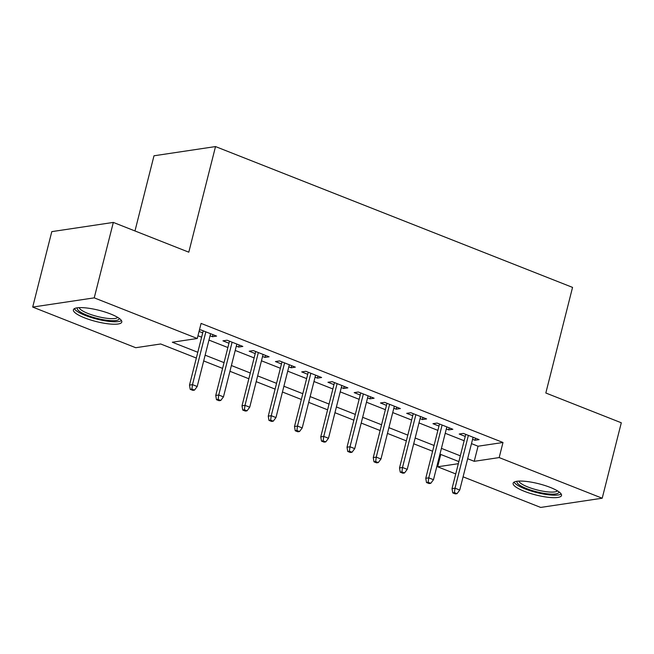 <?xml version="1.0" encoding="UTF-8"?>
<svg xmlns="http://www.w3.org/2000/svg" width="654" height="654" viewBox="0 0 654 654"><rect width="100%" height="100%" fill="white"/><g stroke="black" fill="none" stroke-linecap="round" stroke-linejoin="round"><path stroke-width="0.98" d="M110.567 313.977A24.958 5.788 14.2 0 1 121.791 322.046A24.958 5.788 14.2 0 1 84.619 317.869A24.958 5.788 14.2 0 1 73.395 309.8A24.958 5.788 14.2 0 1 110.567 313.977M550.292 487.426A24.958 5.788 14.2 0 1 561.516 495.487A24.958 5.788 14.2 0 1 524.345 491.309A24.958 5.788 14.2 0 1 513.12 483.241A24.958 5.788 14.2 0 1 550.292 487.426M134.969 230.952L153.992 155.783L215.518 146.57L572.552 287.392L545.828 393.005L621.3 422.778L602.211 498.217L540.678 507.43L463.081 476.831M455.74 473.929L437.64 466.793L458.331 463.694M440.763 454.448L437.64 466.793M196.339 358.04L160.688 343.979L135.738 347.715L32.7 307.069L94.233 297.856L197.271 338.494L172.329 342.23L197.802 352.277M94.233 297.856L113.322 222.417L51.789 231.63L32.7 307.069M210.057 335.772L212.436 336.712L216.597 336.091L200.843 329.878L199.396 330.09M236.307 346.121L238.694 347.061L242.847 346.44L227.102 340.227L222.94 340.848L228.965 343.227M262.556 356.479L264.944 357.419L269.105 356.798L253.351 350.585L249.19 351.206L255.215 353.585M288.815 366.837L291.193 367.777L295.355 367.147L279.601 360.934L275.448 361.564L281.465 363.935M315.065 377.186L317.452 378.126L321.604 377.505L305.851 371.292L301.698 371.913L307.715 374.292M341.314 387.544L343.702 388.484L347.854 387.863L332.109 381.65L327.948 382.271L333.973 384.642M367.564 397.894L369.951 398.842L374.113 398.212L358.359 391.999L354.198 392.629L360.223 395M393.822 408.251L396.201 409.191L400.362 408.57L384.609 402.357L380.456 402.978L386.473 405.357M420.072 418.609L422.459 419.549L426.612 418.928L410.859 412.715L406.706 413.336L412.731 415.707M446.322 428.959L448.709 429.899L452.862 429.277L437.117 423.064L432.956 423.686L438.981 426.065M471.485 443.633L478.041 446.224L502.991 442.488L201.089 323.411L197.271 338.494M197.966 335.755L201.62 337.194M208.961 340.088L227.87 347.544M235.211 350.446L254.12 357.901M261.469 360.795L280.37 368.259M287.719 371.153L306.628 378.609M313.969 381.511L332.878 388.966M340.219 391.86L359.128 399.324M366.477 402.218L385.386 409.674M392.727 412.576L411.636 420.031M418.977 422.925L437.886 430.381M445.227 433.283L464.136 440.739M472.572 439.316L474.959 440.256L479.12 439.635L463.367 433.422L459.206 434.043L465.231 436.422M199.061 331.431L202.707 332.87M113.322 222.417L188.793 252.182L215.518 146.57M502.991 442.488L499.174 457.579L602.211 498.217M467.667 458.724L474.224 461.315L499.174 457.579M205.143 355.179L224.052 362.635M231.393 365.529L250.302 372.993M257.643 375.887L276.552 383.342M283.901 386.244L302.81 393.7M310.151 396.594L329.06 404.058M336.401 406.952L355.31 414.407M362.659 417.309L381.568 424.765M388.909 427.659L407.818 435.114M415.159 438.016L434.068 445.472M441.409 448.366L460.318 455.83M458.863 461.585L439.954 454.129M432.613 451.235L413.704 443.772M406.363 440.878L387.454 433.422M380.105 430.52L361.196 423.064M353.855 420.17L334.946 412.707M327.605 409.813L308.696 402.357M301.347 399.463L282.438 391.999M275.097 389.105L256.188 381.65M248.847 378.748L229.938 371.292M222.597 368.398L203.688 360.934M478.041 446.224L474.224 461.315M475.483 438.196L474.959 440.256M449.233 427.847L448.709 429.899M422.974 417.489L422.459 419.549M396.725 407.14L396.201 409.191M370.475 396.782L369.951 398.842M344.217 386.424L343.702 388.484M317.967 376.075L317.452 378.126M291.717 365.717L291.193 367.777M265.467 355.359L264.944 357.419M239.209 345.01L238.694 347.061M212.959 334.652L212.436 336.712M465.754 434.362L452.02 488.636L455.012 488.186L468.37 435.392M454.407 492.626L452.74 492.879L455.364 493.909L457.032 493.664L454.407 492.626L455.012 488.186L459.737 490.05L473.095 437.256M452.02 488.636L452.74 492.879M457.032 493.664L459.737 490.05M558.892 491.8A21.598 5.011 14.2 0 1 548.322 493.917A21.598 5.011 14.2 0 1 526.699 488.636A21.598 5.011 14.2 0 1 517.183 481.238M518.916 481.091A20.004 4.643 -165.8 0 0 527.917 487.001A20.004 4.643 -165.8 0 0 557.437 490.835M514.093 482.112A24.803 5.755 -165.8 0 0 525.039 488.881A24.803 5.755 -165.8 0 0 561.197 494.032M119.167 318.351A21.598 5.011 14.2 0 1 119.167 318.719A21.598 5.011 14.2 0 1 97.34 318.457A21.598 5.011 14.2 0 1 77.246 308.296A21.598 5.011 14.2 0 1 77.458 307.797M79.199 307.65A20.004 4.643 -165.8 0 0 97.446 316.495A20.004 4.643 -165.8 0 0 117.712 317.394M74.368 308.672A24.803 5.755 -165.8 0 0 96.792 319.087A24.803 5.755 -165.8 0 0 121.472 320.591M439.496 424.005L425.762 478.287L428.762 477.837L442.12 425.043M428.149 482.276L426.49 482.521L429.114 483.559L430.773 483.306L428.149 482.276L428.762 477.837L433.488 479.701L446.846 426.907M425.762 478.287L426.49 482.521M430.773 483.306L433.488 479.701M413.246 413.655L399.512 467.929L402.504 467.479L415.87 414.685M401.899 471.918L400.24 472.163L402.864 473.202L404.524 472.956L401.899 471.918L402.504 467.479L407.229 469.343L420.596 416.549M399.512 467.929L400.24 472.163M404.524 472.956L407.229 469.343M386.996 403.297L373.262 457.571L376.254 457.13L389.612 404.327M375.649 461.561L373.982 461.814L376.606 462.844L378.274 462.599L375.649 461.561L376.254 457.13L380.98 458.994L394.337 406.191M373.262 457.571L373.982 461.814M378.274 462.599L380.98 458.994M360.746 392.94L347.012 447.222L350.004 446.772L363.362 393.978M349.391 451.211L347.732 451.456L350.356 452.494L352.024 452.241L349.391 451.211L350.004 446.772L354.73 448.636L368.088 395.842M347.012 447.222L347.732 451.456M352.024 452.241L354.73 448.636M334.488 382.59L320.754 436.864L323.755 436.414L337.112 383.62M323.141 440.853L321.482 441.098L324.106 442.137L325.766 441.891L323.141 440.853L323.755 436.414L328.48 438.278L341.838 385.484M320.754 436.864L321.482 441.098M325.766 441.891L328.48 438.278M308.238 372.232L294.504 426.506L297.496 426.065L310.854 373.271M296.891 430.495L295.232 430.749L297.856 431.787L299.516 431.534L296.891 430.495L297.496 426.065L302.222 427.929L315.58 375.134M294.504 426.506L295.232 430.749M299.516 431.534L302.222 427.929M281.988 361.883L268.254 416.157L271.247 415.707L284.604 362.913M270.642 420.146L268.974 420.391L271.598 421.429L273.266 421.176L270.642 420.146L271.247 415.707L275.972 417.571L289.33 364.777M268.254 416.157L268.974 420.391M273.266 421.176L275.972 417.571M255.739 351.525L242.005 405.799L244.997 405.349L258.355 352.555M244.383 409.788L242.724 410.042L245.348 411.072L247.016 410.826L244.383 409.788L244.997 405.349L249.722 407.213L263.08 354.419M242.005 405.799L242.724 410.042M247.016 410.826L249.722 407.213M229.48 341.167L215.746 395.449L218.738 395L232.105 342.206M218.134 399.43L216.474 399.684L219.098 400.722L220.758 400.469L218.134 399.43L218.738 395L223.464 396.864L236.83 344.069M215.746 395.449L216.474 399.684M220.758 400.469L223.464 396.864M203.231 330.818L189.496 385.092L192.489 384.642L205.847 331.848M191.884 389.081L190.216 389.326L192.848 390.364L194.508 390.111L191.884 389.081L192.489 384.642L197.214 386.506L210.572 333.712M189.496 385.092L190.216 389.326M194.508 390.111L197.214 386.506"/></g></svg>
